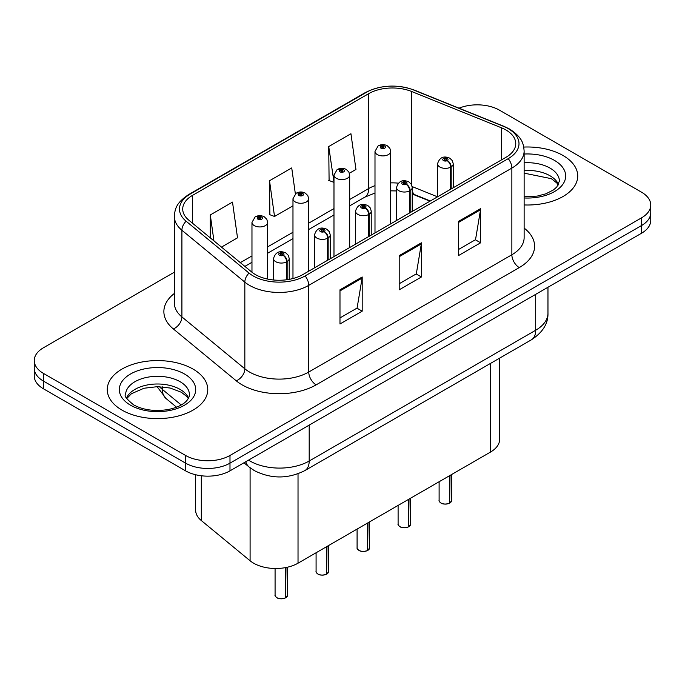 <?xml version="1.0" encoding="UTF-8"?>
<svg xmlns="http://www.w3.org/2000/svg" width="685" height="685" viewBox="0 0 685 685"><rect width="100%" height="100%" fill="white"/><g stroke="black" fill="none" stroke-linecap="round" stroke-linejoin="round"><path stroke-width="1.03" d="M429.966 201.184L412.952 194.309A41.871 24.172 0 0 0 412.233 194.026M499.656 358.127L499.656 439.265A31.407 18.135 180 0 1 490.46 452.091L298.026 563.19A31.407 18.135 180 0 1 250.093 560.767L201.313 520.549A31.407 18.135 180 0 1 195.636 510.154L195.636 474.739M563.01 155.486A50.245 29.01 0 0 0 523.76 147.069A50.245 29.01 0 0 1 563.01 155.486A50.245 29.01 0 0 1 577.729 176.002A50.245 29.01 0 0 0 563.01 155.486M193.05 369.087A50.245 29.01 0 0 0 138.284 362.793A50.245 29.01 0 0 0 107.271 389.602A50.245 29.01 0 0 0 121.99 410.109A50.245 29.01 0 0 0 176.747 416.403A50.245 29.01 0 0 0 207.769 389.602A50.245 29.01 0 0 0 193.05 369.087A50.245 29.01 0 0 0 138.284 362.793A50.245 29.01 0 0 0 107.271 389.602A50.245 29.01 0 0 0 121.99 410.109A50.245 29.01 0 0 0 176.747 416.403A50.245 29.01 0 0 0 207.769 389.602A50.245 29.01 0 0 0 193.05 369.087M505.941 129.97A33.496 19.343 180 0 1 515.754 143.644A33.496 19.343 180 0 1 505.941 157.327L302.821 274.591A33.496 19.343 180 0 1 251.695 272.013L188.777 220.133A33.496 19.343 180 0 1 182.715 209.036A33.496 19.343 180 0 1 192.528 195.362L368.71 93.648A33.496 19.343 180 0 1 411.608 91.482L501.471 127.804A33.496 19.343 180 0 1 505.941 129.97M508.236 128.643A36.75 21.218 0 0 0 503.329 126.271L413.475 89.941A36.75 21.218 0 0 0 366.406 92.321L190.233 194.035A36.75 21.218 0 0 0 186.114 221.204L249.032 273.084A36.75 21.218 0 0 0 305.125 275.918L508.236 158.646A36.75 21.218 0 0 0 508.236 128.643M174.341 272.193L43.446 347.757A31.407 18.135 0 0 0 34.25 360.584L34.25 375.962A31.407 18.135 0 0 0 43.446 388.789L185.575 470.843L185.575 463.146A31.407 18.135 0 0 0 229.989 463.146L641.554 225.536A31.407 18.135 0 0 0 650.75 212.71A31.407 18.135 0 0 1 641.554 225.536L229.989 463.146A31.407 18.135 0 0 1 185.575 463.146L43.446 381.091L185.575 463.146L185.575 455.456A31.407 18.135 0 0 0 229.989 455.456L641.554 217.839A31.407 18.135 0 0 0 650.75 205.02A31.407 18.135 0 0 0 641.554 192.202L499.425 110.148A31.407 18.135 0 0 0 459.027 108.187M34.25 368.273A31.407 18.135 0 0 0 43.446 381.091A31.407 18.135 0 0 1 34.25 368.273M339.983 289.806L339.983 323.996L362.194 311.178L362.194 276.988L339.983 289.806M339.983 317.934L357.091 308.062L362.1 278.127A8.374 4.838 -120 0 0 362.194 276.988M356.936 308.147L362.194 311.178M458.419 221.426L458.419 255.616L480.63 242.798L480.63 208.608L458.419 221.426M458.419 249.554L475.527 239.681L480.536 209.747A8.374 4.838 -120 0 0 480.63 208.608M475.373 239.767L480.63 242.798M399.201 255.616L399.201 289.806L421.412 276.988L421.412 242.798L399.201 255.616M399.201 283.744L416.309 273.872L421.318 243.937A8.374 4.838 -120 0 0 421.412 242.798M416.155 273.957L421.412 276.988M524.128 204.943A50.245 29.01 0 0 0 577.729 176.002A50.245 29.01 0 0 1 524.128 204.943M34.25 360.584A31.407 18.135 0 0 0 43.446 373.402L185.575 455.456M349.41 173.236L355.952 169.46L350.943 133.738L328.731 146.556L329.091 180.54M221.478 247.097L237.515 237.832L232.506 202.109L210.295 214.936L210.295 237.875M295.355 193.829L291.724 167.928L269.513 180.746L269.873 214.73M269.513 180.746L274.531 216.469L292.975 205.817M274.531 216.469L269.513 214.593M328.731 146.556L333.98 182.141M333.741 182.278L328.731 180.403M210.295 214.936L213.934 240.88M185.575 470.843A31.407 18.135 0 0 0 229.989 470.843L641.554 233.225A31.407 18.135 0 0 0 650.75 220.407L650.75 205.02M449.591 503.192C445.858 504.391 442.998 504.357 440.994 503.081C439.35 501.651 438.717 500.761 439.111 500.418A6.285 3.631 0 0 0 440.952 502.987A6.285 3.631 0 0 0 449.634 503.09L449.497 503.175A6.071 3.502 180 0 1 441.097 503.073M449.634 502.833L450.019 475.433M451.184 188.94L451.184 166.883A5.232 3.151 -122.2 0 0 447.322 160.564A2.62 1.507 0 0 0 447.245 158.475A2.62 1.507 0 0 0 443.537 158.475A2.62 1.507 0 0 0 443.537 160.615A2.62 1.507 0 0 0 447.159 160.658L446.098 159.99A1.045 0.608 180 0 1 444.651 159.973A1.045 0.608 180 0 1 444.342 159.545A1.045 0.608 180 0 1 444.993 158.988A1.045 0.608 180 0 1 446.132 159.117A1.045 0.608 180 0 1 446.44 159.545A1.045 0.608 180 0 1 446.166 159.956L447.322 160.564M447.159 160.658A5.232 2.886 62.1 0 1 450.696 167.166A7.852 4.53 180 0 1 439.838 167.029A7.852 4.53 180 0 1 437.544 163.818C439.547 157.379 443.657 155.512 449.857 158.218L452.391 160.701L453.239 163.818A7.852 4.53 180 0 1 451.184 166.883M450.696 189.223L450.696 167.166M449.634 503.09L449.634 475.655M390.69 223.858L390.69 151.385A7.852 4.53 180 0 1 385.843 155.572A7.852 4.53 180 0 1 377.289 154.587A7.852 4.53 180 0 1 374.995 151.385L378.12 145.931A5.232 3.151 57.8 0 1 380.911 146.093A2.62 1.507 0 0 0 380.988 148.183A2.62 1.507 0 0 0 384.696 148.183A2.62 1.507 0 0 0 384.696 146.042A2.62 1.507 0 0 0 381.074 145.999L382.136 146.667A1.045 0.608 180 0 1 383.583 146.684A1.045 0.608 180 0 1 383.891 147.112A1.045 0.608 180 0 1 383.24 147.669A1.045 0.608 180 0 1 382.102 147.54A1.045 0.608 180 0 1 381.793 147.112A1.045 0.608 180 0 1 382.067 146.701L380.911 146.093M382.136 147.558L382.136 146.667M381.074 145.999A5.232 2.886 -117.9 0 0 378.625 145.64A5.232 2.886 -117.9 0 0 378.394 145.794M382.067 147.515L382.067 146.701M408.585 526.868C404.852 528.067 401.984 528.032 399.989 526.756C398.336 525.327 397.711 524.436 398.105 524.094A6.285 3.631 0 0 0 399.946 526.662A6.285 3.631 0 0 0 408.628 526.765L408.483 526.851A6.071 3.502 180 0 1 400.091 526.748M408.628 526.508L409.013 499.108M410.169 212.615L410.169 190.558A5.232 3.151 -122.2 0 0 406.316 184.239A2.62 1.507 0 0 0 406.231 182.159A2.62 1.507 0 0 0 402.532 182.159A2.62 1.507 0 0 0 402.532 184.291A2.62 1.507 0 0 0 406.154 184.333L405.092 183.666A1.045 0.608 180 0 1 403.645 183.648A1.045 0.608 180 0 1 403.337 183.22A1.045 0.608 180 0 1 403.979 182.664A1.045 0.608 180 0 1 405.126 182.792A1.045 0.608 180 0 1 405.426 183.22A1.045 0.608 180 0 1 405.152 183.631L406.316 184.239M406.154 184.333A5.232 2.886 62.1 0 1 409.69 190.841A7.852 4.53 180 0 1 398.833 190.704A7.852 4.53 180 0 1 396.529 187.493C398.542 181.054 402.643 179.187 408.851 181.893L411.385 184.376L412.233 187.493A7.852 4.53 180 0 1 410.169 190.558M409.69 212.898L409.69 190.841M408.628 526.765L408.628 499.339M367.571 550.543C363.846 551.742 360.978 551.708 358.974 550.432C357.33 549.002 356.705 548.12 357.091 547.769A6.285 3.631 0 0 0 358.931 550.338A6.285 3.631 0 0 0 367.614 550.44L367.477 550.526A6.071 3.502 180 0 1 359.077 550.423M367.614 550.183L368.008 522.792M369.164 236.291L369.164 214.234A5.232 3.151 -122.2 0 0 365.302 207.923A2.62 1.507 0 0 0 365.225 205.834A2.62 1.507 0 0 0 361.526 205.834A2.62 1.507 0 0 0 361.526 207.966A2.62 1.507 0 0 0 365.139 208.009L364.077 207.341A1.045 0.608 180 0 1 362.63 207.324A1.045 0.608 180 0 1 362.331 206.896A1.045 0.608 180 0 1 362.973 206.339A1.045 0.608 180 0 1 364.112 206.468A1.045 0.608 180 0 1 364.42 206.896A1.045 0.608 180 0 1 364.146 207.307L365.302 207.923M365.139 208.009A5.232 2.886 62.1 0 1 368.676 214.516A7.852 4.53 180 0 1 357.827 214.379A7.852 4.53 180 0 1 355.524 211.168C357.527 204.729 361.637 202.863 367.845 205.569L370.38 208.052L371.227 211.168A7.852 4.53 180 0 1 369.164 214.234M368.676 236.573L368.676 214.516M367.614 550.44L367.614 523.015M326.565 574.218C322.832 575.417 319.972 575.383 317.968 574.107C316.324 572.677 315.691 571.795 316.085 571.444A6.285 3.631 0 0 0 317.926 574.013A6.285 3.631 0 0 0 326.608 574.124L326.471 574.201A6.071 3.502 180 0 1 318.071 574.098M326.608 573.859L326.993 546.467M328.158 259.966L328.158 237.909A5.232 3.151 -122.2 0 0 324.296 231.599A2.62 1.507 0 0 0 324.219 229.509A2.62 1.507 0 0 0 320.511 229.509A2.62 1.507 0 0 0 320.511 231.641A2.62 1.507 0 0 0 324.133 231.693L323.072 231.016A1.045 0.608 180 0 1 321.625 230.999A1.045 0.608 180 0 1 321.316 230.571A1.045 0.608 180 0 1 321.967 230.014A1.045 0.608 180 0 1 323.106 230.151A1.045 0.608 180 0 1 323.414 230.571A1.045 0.608 180 0 1 323.14 230.982L324.296 231.599M324.133 231.693A5.232 2.886 62.1 0 1 327.67 238.192A7.852 4.53 180 0 1 316.812 238.055A7.852 4.53 180 0 1 314.518 234.852C316.521 228.405 320.631 226.538 326.831 229.244L329.365 231.727L330.221 234.852A7.852 4.53 180 0 1 328.158 237.909M327.67 260.249L327.67 238.192M326.608 574.124L326.608 546.69M285.559 597.894C281.826 599.092 278.958 599.058 276.963 597.782C275.31 596.352 274.685 595.471 275.079 595.119A6.285 3.631 0 0 0 276.92 597.688A6.285 3.631 0 0 0 285.602 597.799L285.457 597.877A6.071 3.502 180 0 1 277.065 597.774M285.602 597.543L285.988 567.522M287.143 279.694L287.143 261.584A5.232 3.151 -122.2 0 0 283.29 255.274A2.62 1.507 0 0 0 283.205 253.185A2.62 1.507 0 0 0 279.506 253.185A2.62 1.507 0 0 0 279.506 255.317A2.62 1.507 0 0 0 283.128 255.368L282.066 254.7A1.045 0.608 180 0 1 280.619 254.674A1.045 0.608 180 0 1 280.311 254.255A1.045 0.608 180 0 1 280.953 253.69A1.045 0.608 180 0 1 282.1 253.827A1.045 0.608 180 0 1 282.408 254.255A1.045 0.608 180 0 1 282.126 254.657L283.29 255.274M283.128 255.368A5.232 2.886 62.1 0 1 286.664 261.867A7.852 4.53 180 0 1 275.807 261.73A7.852 4.53 180 0 1 273.503 258.528C275.516 252.08 279.617 250.213 285.825 252.919L288.359 255.411L289.207 258.528A7.852 4.53 180 0 1 287.143 261.584M286.664 279.763L286.664 261.867M285.602 597.799L285.602 567.6M349.684 247.542L349.684 175.06A7.852 4.53 180 0 1 344.838 179.247A7.852 4.53 180 0 1 336.284 178.263A7.852 4.53 180 0 1 333.98 175.06L337.114 169.615A5.232 3.151 57.8 0 1 339.906 169.769A2.62 1.507 0 0 0 339.983 171.858A2.62 1.507 0 0 0 343.682 171.858A2.62 1.507 0 0 0 343.682 169.717A2.62 1.507 0 0 0 340.068 169.674L341.13 170.342A1.045 0.608 180 0 1 342.577 170.359A1.045 0.608 180 0 1 342.877 170.788A1.045 0.608 180 0 1 342.235 171.344A1.045 0.608 180 0 1 341.096 171.216A1.045 0.608 180 0 1 340.787 170.788A1.045 0.608 180 0 1 341.061 170.377L339.906 169.769M341.13 171.233L341.13 170.342M340.068 169.674A5.232 2.886 -117.9 0 0 337.619 169.323A5.232 2.886 -117.9 0 0 337.388 169.469M341.061 171.199L341.061 170.377M308.678 271.217L308.678 198.736A7.852 4.53 180 0 1 303.832 202.923A7.852 4.53 180 0 1 295.269 201.938A7.852 4.53 180 0 1 292.975 198.736L296.108 193.29A5.232 3.151 57.8 0 1 298.9 193.444A2.62 1.507 0 0 0 298.977 195.533A2.62 1.507 0 0 0 302.676 195.533A2.62 1.507 0 0 0 302.676 193.393A2.62 1.507 0 0 0 299.054 193.35L300.116 194.018A1.045 0.608 180 0 1 301.563 194.035A1.045 0.608 180 0 1 301.871 194.463A1.045 0.608 180 0 1 301.229 195.019A1.045 0.608 180 0 1 300.081 194.891L300.056 194.052L298.9 193.444M300.116 194.908L300.116 194.018M299.054 193.35A5.232 2.886 -117.9 0 0 296.614 192.999A5.232 2.886 -117.9 0 0 296.382 193.144M300.081 194.891A1.045 0.608 180 0 1 299.782 194.463A1.045 0.608 180 0 1 300.056 194.052M267.664 279.086L267.664 222.411A7.852 4.53 180 0 1 262.817 226.598A7.852 4.53 180 0 1 254.263 225.613A7.852 4.53 180 0 1 251.969 222.411L255.094 216.965A5.232 3.151 57.8 0 1 257.885 217.119A2.62 1.507 0 0 0 257.962 219.209A2.62 1.507 0 0 0 261.67 219.209A2.62 1.507 0 0 0 261.67 217.068A2.62 1.507 0 0 0 258.048 217.025L259.11 217.693A1.045 0.608 180 0 1 260.557 217.71A1.045 0.608 180 0 1 260.865 218.138A1.045 0.608 180 0 1 260.214 218.695A1.045 0.608 180 0 1 259.076 218.566L259.041 217.727L257.885 217.119M259.11 218.583L259.11 217.693M258.048 217.025A5.232 2.886 -117.9 0 0 255.599 216.674A5.232 2.886 -117.9 0 0 255.368 216.82M259.076 218.566A1.045 0.608 180 0 1 258.767 218.138A1.045 0.608 180 0 1 259.041 217.727M490.46 363.435L490.46 452.091M201.313 475.767L201.313 520.549M250.093 467.787L250.093 560.767M298.026 473.772L298.026 563.19M524.128 228.088A52.343 30.217 180 0 1 519.264 267.587L316.145 384.859A10.472 6.045 60 0 1 308.747 372.032L511.866 254.769A41.871 24.172 0 0 0 524.128 237.669L524.128 151A41.871 24.172 180 0 1 511.866 168.09A10.472 6.045 -120 0 0 508.236 158.646M316.145 384.859A52.343 30.217 180 0 1 242.122 384.859A52.343 30.217 180 0 1 236.256 380.817L173.339 328.937A52.343 30.217 180 0 1 174.341 293.471M249.528 372.032A41.871 24.172 0 0 0 308.747 372.032L308.747 285.362A41.871 24.172 180 0 1 244.836 282.134L181.91 230.254A41.871 24.172 180 0 1 174.341 216.391L174.341 303.061A41.871 24.172 0 0 0 181.91 316.924L244.836 368.804A41.871 24.172 0 0 0 249.528 372.032M524.128 151C523.46 143.773 522.715 137.754 509.7 129.114L504.194 126.442A10.472 4.906 112 0 0 503.329 126.271M504.194 126.442L414.331 90.112C396.992 83.981 380.526 84.871 364.951 92.783A10.472 6.045 60 0 1 366.406 92.321M190.233 194.035A10.472 6.045 -120 0 0 188.777 194.497C175.728 203.162 175.009 209.165 174.341 216.391M186.114 221.204A10.472 7.004 129.5 0 0 181.91 230.254L181.91 316.924A10.472 7.004 -50.5 0 1 173.339 328.937M414.331 90.112A10.472 4.906 112 0 0 413.475 89.941M249.032 273.084A10.472 7.004 129.5 0 0 244.836 282.134L244.836 368.804A10.472 7.004 -50.5 0 1 236.256 380.817M305.125 275.918A10.472 6.045 60 0 1 308.747 285.362L511.866 168.09L511.866 254.769A10.472 6.045 60 0 0 519.264 267.587M229.989 455.456L229.989 470.843M641.554 217.839L641.554 233.225M43.446 373.402L43.446 388.789M192.528 195.362L192.528 223.224M501.471 127.804L501.471 159.905M411.608 91.482L411.608 184.796M437.518 196.826L412.164 186.577M398.302 183.16A33.496 19.343 0 0 0 390.69 182.886M374.995 185.669A33.496 19.343 0 0 0 368.71 188.521L349.684 199.506M368.71 93.648L368.71 188.521A18.846 10.883 60 0 1 364.805 197.152L349.684 205.877M333.98 208.565L308.678 223.182M292.975 232.249L267.664 246.857M251.969 255.925L240.332 262.638M430.343 200.97L415.35 194.917A18.846 8.828 -68 0 1 412.233 191.004M399.201 256.704L421.318 243.937M458.419 222.514L480.536 209.747M339.983 290.894L362.1 278.127M248.527 460.14A41.871 24.172 0 0 0 249.974 461.014A41.871 24.172 0 0 0 309.192 461.014L535.696 330.238A41.871 24.172 0 0 0 547.966 313.148C548.274 323.534 542.734 332.43 531.363 339.82L304.851 470.595A20.935 12.09 60 0 0 309.192 461.014L309.192 425.111M535.696 294.336L535.696 330.238A20.935 12.09 60 0 1 531.363 339.82M245.787 461.716A20.935 14 129.5 0 0 249.109 467.007L243.971 462.769M159.494 386.683A41.871 24.172 0 0 0 162.362 389.414L162.362 386.854M176.542 407.173L166.19 398.636A20.935 14 129.5 0 1 162.362 389.414L181.225 404.972M450.019 502.867A6.285 3.631 0 0 0 451.672 500.418L451.672 474.482M558.506 184.522A31.904 18.418 0 0 0 550.046 175.797A31.904 18.418 0 0 0 524.128 170.505M524.128 196.8L537.228 196.09L545.902 193.804L553.471 189.925L556.777 187.014L559.388 181.131A31.904 18.418 0 0 0 550.046 168.108A31.904 18.418 0 0 0 524.128 162.807M524.128 197.965A38.189 22.048 0 0 0 562.085 185.327A38.189 22.048 0 0 0 554.49 160.41A38.189 22.048 0 0 0 524.128 154.039M409.013 526.542A6.285 3.631 0 0 0 410.666 524.094L410.666 498.158M368.008 550.218A6.285 3.631 0 0 0 369.652 547.769L369.652 521.833M326.993 573.893A6.285 3.631 0 0 0 328.646 571.444L328.646 545.508M285.988 597.577A6.285 3.631 0 0 0 287.64 595.119L287.64 567.171M188.546 398.122A31.904 18.418 0 0 0 180.078 389.397A31.904 18.418 0 0 0 148.85 384.687A31.904 18.418 0 0 0 126.494 398.122M180.078 381.699A31.904 18.418 0 0 0 145.306 377.709A31.904 18.418 0 0 0 125.612 394.731C123.934 395.716 126.622 399.098 133.652 404.878C142.857 409.904 154.065 411.514 167.26 409.681C174.136 408.423 179.547 406.368 183.503 403.516C185.429 402.438 189.377 398.55 189.428 394.731A31.904 18.418 0 0 0 180.078 381.699M130.51 405.186A38.189 22.048 0 0 0 184.522 405.186A38.189 22.048 0 0 0 184.522 374.01A38.189 22.048 0 0 0 130.51 374.01A38.189 22.048 0 0 0 130.51 405.186M364.951 92.783L188.777 194.497M415.35 194.917L412.233 193.778M396.529 190.944L390.69 190.841M374.995 193.05L364.805 197.152M333.98 214.944L308.678 229.552M292.975 238.62L267.664 253.227M251.969 262.295L244.879 266.388M304.851 470.595C288.008 479.063 271.157 479.063 254.306 470.595L249.109 467.007M547.966 313.148L547.966 287.255M166.19 398.636L157.07 386.657M439.111 500.418L439.111 481.735M437.544 196.818L437.544 163.818M453.239 187.75L453.239 163.818M451.672 500.418L449.976 502.961M390.69 151.385L389.842 148.268L387.308 145.785C384.431 144.295 381.536 144.244 378.625 145.64M374.995 232.926L374.995 151.385M558.266 184.976L556.777 182.938L551.348 178.674L524.128 173.151M398.105 524.094L398.105 505.41M396.529 220.493L396.529 187.493M412.233 211.425L412.233 187.493M410.666 524.094L408.971 526.637M357.091 547.769L357.091 529.085M355.524 244.168L355.524 211.168M371.227 235.101L371.227 211.168M369.652 547.769L367.965 550.32M316.085 571.444L316.085 552.761M314.518 267.844L314.518 234.852M330.221 258.776L330.221 234.852M328.646 571.444L326.95 573.996M275.079 595.119L275.079 568.499M273.503 279.985L273.503 258.528M289.207 279.36L289.207 258.528M287.64 595.119L285.945 597.671M349.684 175.06L348.836 171.944L346.302 169.46C343.425 167.971 340.531 167.928 337.619 169.323M333.98 256.601L333.98 175.06M308.678 198.736L307.83 195.619L305.296 193.136C302.41 191.646 299.516 191.603 296.614 192.999M292.975 278.53L292.975 198.736M267.664 222.411L266.816 219.294L264.282 216.811C261.405 215.321 258.51 215.278 255.599 216.674M251.969 272.228L251.969 222.411M188.298 398.576L186.808 396.538L181.379 392.265L170.154 388.035L157.49 386.657L143.987 388.249L131.392 393.729L126.734 398.576"/></g></svg>
